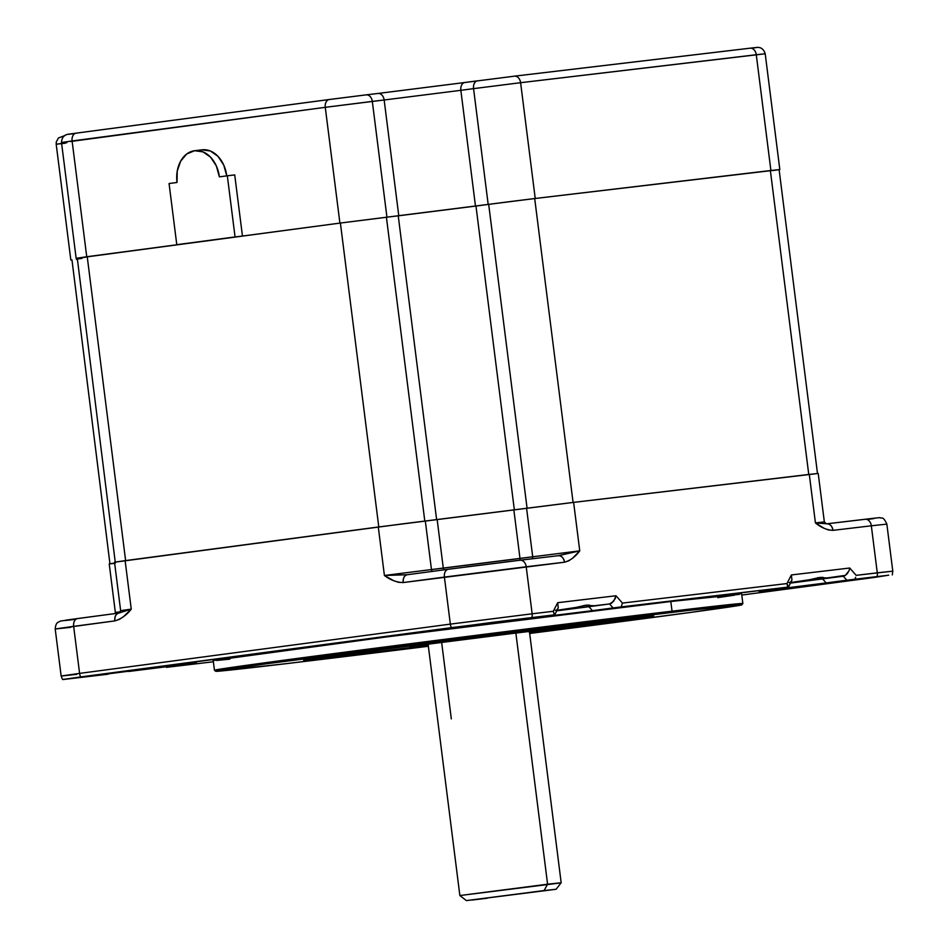 <?xml version="1.0" encoding="UTF-8"?>
<svg xmlns="http://www.w3.org/2000/svg" width="948" height="948" viewBox="0 0 948 948"><rect width="100%" height="100%" fill="white"/><g stroke="black" fill="none" stroke-linecap="round" stroke-linejoin="round"><path stroke-width="1.42" d="M529.411 631.332L561.169 882.742L547.589 884.211L515.854 632.968L547.589 884.211L544.081 890.563L556.109 889.26L466.392 900.6L544.081 890.563L547.589 884.211L459.863 895.54L559.202 883.098M451.319 718.892L441.638 642.341M584.513 605.428L586.433 605.203M588.388 605.191L589.277 605.061M128.715 671.468L196.343 662.996L166.504 667.333L213.371 661.775L166.504 667.333L168.211 667.072L167.678 666.468L168.211 667.072L191.093 663.6L128.715 671.468M816.963 584.513L855.665 579.512L816.963 584.513M473.81 625.242L512.513 620.253L473.81 625.242M577.344 607.23L557.057 610.287L571.407 608.474L585.473 605.298L594.384 605.796L556.808 610.773M105.181 674.241L143.883 669.252L105.181 674.241M811.038 579.489L790.762 582.546L805.101 580.733L819.167 577.557L828.078 578.055L790.514 583.032M213.395 660.495L385.113 637.115L670.805 601.494L672.037 611.176A266.305 1.86 -7.2 0 1 742.853 603.509A266.305 1.86 172.8 0 0 672.037 611.176L670.805 601.494A266.305 1.86 172.8 0 0 380.598 637.696A266.305 1.86 172.8 0 0 213.229 660.578L214.449 670.26A266.305 1.86 -7.2 0 1 381.819 647.377A266.305 1.86 -7.2 0 1 672.037 611.176A266.305 1.86 172.8 0 0 380.954 647.484A266.305 1.86 172.8 0 0 214.449 670.272L215.777 671.303A265.12 1.849 -7.2 0 1 381.546 648.61A265.12 1.849 -7.2 0 1 671.326 612.467L672.037 611.176L671.326 612.467A265.12 1.849 -7.2 0 1 741.822 604.848A265.12 1.849 -7.2 0 1 529.683 633.465L692.135 612.207L741.656 604.919L687.964 610.5L564.107 625.514L265.464 663.92L216.286 671.338L286.272 663.647A265.12 1.849 -7.2 0 1 215.777 671.303M428.188 644.782L410.057 646.737L422.168 644.936L529.114 631.368L547.541 629.377L529.494 631.984L543.204 629.756L481.252 637.257L416.267 645.754L428.484 644.747M303.893 660.057L427.56 643.337L641.156 617.077L653.622 616.082L529.6 632.837L638.442 618.416L652.046 615.975L607.253 620.987L359.221 652.26C265.772 664.702 310.197 659.974 350.345 655.139A2.192 1.6 -96.8 0 0 351.163 654.665A2.192 1.6 83.2 0 1 350.345 655.139L428.295 645.635L303.633 660.258L417.476 644.64L653.682 615.868M529.565 632.612A145.874 1.019 -7.2 0 0 623.523 619.779A145.874 1.019 -7.2 0 0 584.726 623.974L380.195 649.759L334.17 656.289L372.872 652.141A145.874 1.019 -7.2 0 0 428.271 645.398L372.872 652.141A145.874 1.019 -7.2 0 1 334.075 656.336A145.874 1.019 -7.2 0 1 425.759 643.799A145.874 1.019 -7.2 0 1 584.726 623.974L619.636 620.502L529.363 632.636M115.502 562.958L109.648 563.882M111.319 563.716L114.672 563.337M818.195 473.455L568.729 502.973L402.165 523.924L114.945 562.152M428.377 646.263A265.12 1.849 -7.2 0 1 286.272 663.647L428.377 646.263M787.776 587.179L759.04 591.362L826.146 582.937L822.639 578.955L826.146 582.937L846.801 580.2L843.293 576.206L845.403 575.365L790.478 583.091L843.293 576.206L846.801 580.2L888.383 575.235L874.139 577.474L741.786 595.071L888.691 575.199L763.756 590.805L787.752 587.144L530.062 618.546L554.047 614.885L492.273 622.386L63.303 679.491L108.06 674.218L62.58 679.526L80.71 676.931L451.449 627.647L554.047 614.885L553.869 613.119L553.276 611.294L532.148 613.794L526.211 566.762L444.399 577.083L450.336 624.116L79.596 673.388L73.648 626.355L55.209 628.986L114.838 620.893L119.46 619.352L123.678 616.52L131.251 609.137L125.124 560.659L114.518 562.176L120.645 610.654L131.251 609.137L125.124 560.659L378.288 527.005L384.414 575.483L431.459 569.558L425.332 521.08L526.578 508.318L532.705 556.796L519.99 558.479L513.863 510L519.99 558.479L443.297 568.148L437.17 519.67L443.297 568.148L431.459 569.558L425.332 521.08L378.288 527.005L384.414 575.483L393.574 580.65L398.361 582.273L403.208 582.558L444.399 577.083L450.336 624.116L532.148 613.794L526.211 566.762L564.546 562.211L568.847 560.789L572.758 558.052L579.749 550.859L573.623 502.381L526.578 508.318L532.705 556.796L579.749 550.859L573.623 502.381L809.296 474.403L815.422 522.893L824.345 521.921L815.422 522.893L824.002 528.237L828.469 529.968L832.996 530.347L871.331 525.796L877.279 572.829L892.791 571.146L856.151 575.341L849.716 568.018L791.402 574.95L791.935 580.093L790.857 581.847L789.056 582.641M554.082 614.92L518.236 619.826M229.878 659.133L216.618 660.448M741.822 604.848L742.853 603.521L741.632 593.827A266.305 1.86 172.8 0 0 670.805 601.494L739.262 594.384M734.546 595.154L717.755 597.631M114.637 563.076L109.221 563.894L115.336 612.372L120.455 611.851M118.761 613.083L66.111 620.111M64.725 620.561L75.105 619.376M520.049 560.232L448.368 569.262A7.288 4.965 82.4 0 0 444.399 577.083A7.288 4.965 -97.6 0 1 448.368 569.262L407.225 574.737L384.414 575.483L579.749 550.859L558.396 555.682L520.049 560.232A7.288 5.344 83.2 0 1 526.211 566.762A7.288 5.344 -96.8 0 0 520.061 560.221A7.288 5.344 83.2 0 0 520.002 560.232L503.969 562.176M465.231 567.058L520.002 560.232M826.466 523.829L824.345 521.921L818.219 473.443L809.296 474.403L815.422 522.893C821.015 527.55 826.869 530.039 832.996 530.347L871.331 525.796L877.279 572.829L856.151 575.341L849.716 568.018L791.402 574.95L786.982 583.553L622.445 603.082L616.022 595.759L557.697 602.691L558.242 607.834L557.163 609.588L555.362 610.382M869.126 519.22L874.127 518.52M875.514 518.07L826.893 523.806M556.429 610.82L609.588 603.947L556.784 610.832L588.933 606.696L592.441 610.678L518.224 619.826M812.732 579.027L819.167 577.557L827.924 578.102L790.122 583.079M826.846 523.806L815.422 522.893L826.846 523.806A7.288 5.344 83.2 0 1 832.996 530.347C832.107 526.033 830.033 523.853 826.786 523.817A7.288 5.344 83.2 0 1 826.846 523.806L865.18 519.255A7.288 5.344 83.2 0 1 871.331 525.796A7.288 5.344 -96.8 0 0 865.18 519.255C886.866 516.743 877.137 517.94 881.593 518.011C883.133 517.667 884.875 519.705 886.854 524.114L871.331 525.796L886.854 524.114L892.791 571.146L892.281 574.891M849.396 569.499L848.887 570.933L849.396 569.499M847.37 573.516L848.887 570.933L845.403 575.365L847.37 573.516M76.67 674.348L61.146 676.031L79.596 673.388L73.648 626.355L114.838 620.893C121.143 619.008 126.617 615.098 131.251 609.137L118.808 613.072A7.288 4.965 -97.6 0 1 118.856 613.072C115.94 613.877 114.601 616.484 114.838 620.893A7.288 4.965 -97.6 0 1 118.808 613.072L131.251 609.137L120.645 610.654L119.045 613.036M579.027 606.767L585.473 605.298L593.543 605.855L609.588 603.947L613.664 601.257L616.022 595.759L557.697 602.691L553.276 611.294L532.148 613.794A7.288 5.344 83.2 0 1 531.899 617.515A7.288 5.344 -96.8 0 0 532.148 613.794L450.336 624.116A7.288 4.965 82.4 0 0 451.449 627.647A7.288 4.965 -97.6 0 1 450.336 624.116L79.596 673.388A7.288 4.965 82.4 0 0 80.71 676.931A7.288 4.965 -97.6 0 1 79.596 673.388L61.146 676.019L55.209 628.986L70.721 627.315M554.734 614.825L558.242 607.834L557.697 602.691L553.276 611.294L554.663 614.837M855.677 577.296L854.871 579.169L855.677 577.296M877.019 576.538A7.288 5.344 -96.8 0 0 877.279 572.829A7.288 5.344 83.2 0 1 877.019 576.538M611.709 603.106L609.588 603.947L613.095 607.941L621.177 606.91L622.445 603.082L616.022 595.759L615.181 598.686L611.709 603.106M788.428 587.085L791.935 580.093L791.402 574.95L786.982 583.553L622.445 603.082L621.177 606.91L787.752 587.144L786.982 583.553L788.357 587.096M588.933 606.696L592.441 610.678L613.095 607.941L609.588 603.947L588.933 606.696M431.459 569.558A2.192 1.6 -96.8 0 0 432.549 571.371A2.192 1.6 83.2 0 1 431.459 569.558M448.416 569.262A7.288 4.965 -97.6 0 0 448.368 569.262L407.225 574.737L384.414 575.483C390.386 580.034 396.643 582.392 403.208 582.558C402.971 578.15 404.31 575.543 407.225 574.737A7.288 4.965 82.4 0 0 407.178 574.737L407.154 574.737A7.288 4.965 82.4 0 0 403.208 582.558L564.546 562.211C570.412 560.481 575.472 556.701 579.749 550.859L558.336 555.682C561.583 555.718 563.657 557.898 564.546 562.211A7.288 5.344 -96.8 0 0 558.396 555.682A7.288 5.344 -96.8 0 0 558.336 555.682L520.108 560.221M443.297 568.148A2.192 1.6 -96.8 0 0 444.174 569.819A2.192 1.6 83.2 0 1 443.297 568.148M519.99 558.479A2.192 1.493 -97.6 0 1 519.634 560.28A2.192 1.493 82.4 0 0 519.99 558.479M532.705 556.796A2.192 1.493 -97.6 0 1 532.172 558.787A2.192 1.493 82.4 0 0 532.705 556.796M77.665 618.534A7.288 4.965 82.4 0 0 77.618 618.546A7.288 4.965 82.4 0 0 73.648 626.355A7.288 4.965 -97.6 0 1 77.618 618.546L118.808 613.072M477.484 80.829L464.864 82.5A7.288 4.965 82.4 0 0 464.816 82.512A7.288 4.965 82.4 0 0 460.846 90.321L473.562 88.638L488.184 204.413L535.229 198.476L512.062 201.332L534.696 198.547L573.09 502.44L534.696 198.547L770.369 170.569L808.763 474.474L770.369 170.569L779.078 169.645L534.696 198.547L488.682 204.353L527.076 508.246L488.682 204.353L512.027 201.343L475.481 206.095L460.846 90.321L473.562 88.638A7.288 4.965 -97.6 0 1 477.531 80.817A7.288 4.965 -97.6 0 1 477.579 80.817A7.288 4.965 82.4 0 0 473.562 88.638L520.606 82.701A7.288 5.344 -96.8 0 0 514.456 76.172A7.288 5.344 83.2 0 1 520.606 82.701L756.279 54.735A7.288 5.344 -96.8 0 0 750.117 48.194A7.288 5.344 -96.8 0 0 750.069 48.194L514.503 76.16M514.361 509.941L475.967 206.036L488.682 204.353L475.967 206.036L514.361 509.941M70.425 141.525L325.271 107.325A7.288 4.965 -97.6 0 1 329.24 99.516A7.288 4.965 -97.6 0 1 329.288 99.504L366.106 94.871A7.288 5.344 83.2 0 1 366.165 94.859L377.991 93.461A7.288 5.344 83.2 0 1 384.153 99.99L460.846 90.321L475.481 206.095L340.391 223.041L386.417 217.246L424.811 521.139L386.417 217.246L398.243 215.836L436.637 519.741L398.243 215.836L475.967 206.036L386.938 217.175L372.315 101.4A7.288 5.344 -96.8 0 0 366.165 94.859A7.288 5.344 83.2 0 1 372.315 101.4L384.153 99.99A7.288 5.344 -96.8 0 0 377.991 93.461A7.288 5.344 -96.8 0 0 377.944 93.461L366.212 94.859M340.391 223.041L378.785 526.946L340.391 223.041L76.859 258.176L340.391 223.041M125.622 560.6L87.228 256.695L125.622 560.6M81.919 258.425L77.7 258.982M177.015 182.478L169.064 183.533L177.015 182.478A29.175 21.366 83.2 0 1 194.755 150.696A29.175 21.366 83.2 0 1 219.379 176.849L227.33 175.795L219.379 176.849L216.369 165.983L210.598 157.202L202.931 151.846L194.541 150.72L186.709 154.003L180.63 161.196L177.229 171.185L177.015 182.478M226.762 175.866A29.175 21.366 -96.8 0 0 202.161 149.82L194.755 150.696M76.077 133.17L329.24 99.516A7.288 4.965 82.4 0 0 325.271 107.325L339.905 223.1L242.451 236.052L234.725 174.918L242.451 236.052L235.057 236.941L227.33 175.795L234.725 174.918L227.33 175.795L235.057 236.941L176.79 244.679L169.064 183.533L176.79 244.679L184.185 243.802L86.742 256.754L72.107 140.979A7.288 4.965 -97.6 0 1 76.077 133.17A7.288 4.965 82.4 0 0 72.107 140.979L61.502 142.496C61.667 139.083 62.852 136.678 65.08 135.268C68.244 134.213 63.279 134.9 76.077 133.17A7.288 4.965 82.4 0 1 76.124 133.158L329.193 99.516M72.747 133.621L68.161 134.332L74.809 133.585M64.879 135.694L64.168 135.919M752.131 48.17L757.037 47.447L753.162 47.838M514.397 76.172A7.288 5.344 83.2 0 1 514.444 76.172L464.816 82.512A7.288 4.965 -97.6 0 0 460.846 90.321L384.153 99.99L398.776 215.765L384.153 99.99L325.271 107.325L372.315 101.4L386.938 217.175L339.905 223.1L488.184 204.413L473.562 88.638L520.606 82.701L765.202 53.763L756.279 54.735L770.902 170.498L535.229 198.476L520.606 82.701L535.229 198.476L779.102 169.68M514.444 76.172L750.117 48.194A7.288 5.344 83.2 0 1 756.279 54.735L770.902 170.498L778.936 169.704M65.116 143.255L56.193 144.215L66.81 142.71L56.193 144.215L56.276 141.939L58.492 137.946L64.334 135.765M366.106 94.871L329.288 99.504M77.108 259.053L81.433 258.472M76.859 258.223L86.742 256.754L72.107 140.979L325.271 107.325L339.905 223.1L76.859 258.223M226.785 175.972L223.764 165.106L217.993 156.325L210.326 150.969L201.936 149.843M77.001 259.337L76.409 259.408M71.965 259.882L109.944 563.799M85.581 257.228L78.909 257.998M77.274 258.164L115.241 562.081M817.496 473.538L779.102 169.633L772.952 170.545M583.885 605.511L587.499 605.085M817.579 577.77L821.193 577.344M822.983 577.32L822.094 577.451M818.219 577.688L820.139 577.462M460.965 895.481L459.863 895.54L466.392 900.6M471.772 900.067L487.177 898.242L471.772 900.067M334.075 656.336L333.992 655.649M623.523 619.779L623.429 619.08M62.58 679.526L61.146 676.031M165.864 666.693L166.421 667.333M115.158 613.557L115.336 612.372M77.618 618.546L60.364 621.082L57.804 622.457C56.359 623.274 55.494 625.455 55.209 628.986M750.117 48.194C760.628 46.973 756.966 47.364 759.952 47.661C762.476 48.502 764.218 50.54 765.202 53.763L779.825 169.538M329.24 99.516L366.165 94.859M377.991 93.461L464.816 82.512M56.193 144.215L70.827 259.989M61.502 142.496L76.136 258.271M459.863 895.54L428.105 644.13M561.169 882.742L556.109 889.26"/></g></svg>
